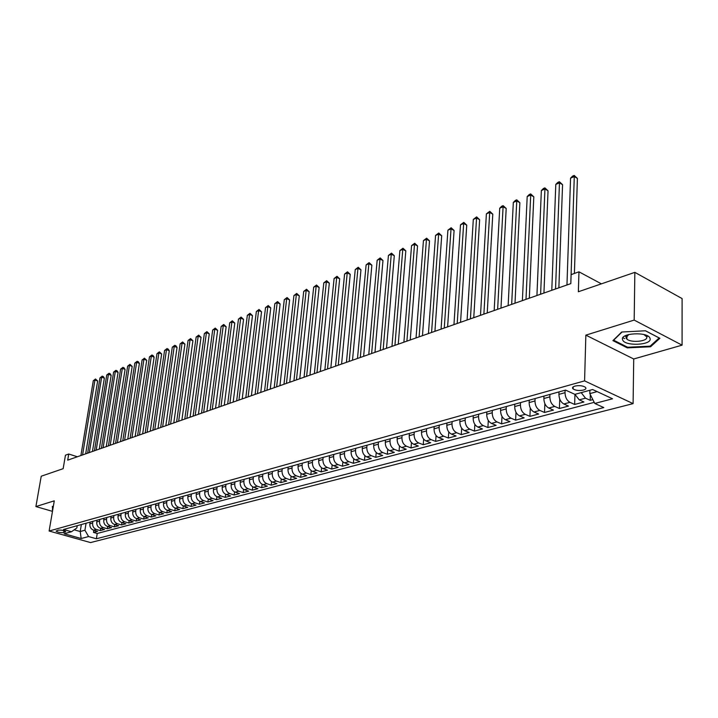 <?xml version="1.0" encoding="UTF-8"?>
<svg xmlns="http://www.w3.org/2000/svg" width="718" height="718" viewBox="0 0 718 718"><rect width="100%" height="100%" fill="white"/><g stroke="black" fill="none" stroke-linecap="round" stroke-linejoin="round"><path stroke-width="1.08" d="M624.669 336.096L626.922 336.85M574.903 386.104C572.515 386.867 571.914 387.819 573.108 388.95C575.791 390.52 579.246 390.888 583.474 390.062C585.897 389.3 586.507 388.339 585.287 387.181C582.576 385.629 579.112 385.261 574.903 386.104M682.082 345.161L682.1 298.571L634.847 272.355L634.182 320.084L585.852 335.144L584.587 380.881L633.096 403.615L633.725 358.982L682.082 345.161L634.182 320.084M584.587 380.881L49.12 531.024L90.531 542.575L633.096 403.615M49.12 531.024L54.281 500.841L35.9 506.567L52.486 511.36M35.9 506.567L41.231 476.214L63.157 468.683L65.455 455.185L68.74 454.018L67.698 460.157L570.819 283.619L571.106 274.626L578.959 271.826L578.358 291.759L634.847 272.355M90.145 522.103L89.876 523.808C89.651 526.958 90.872 529.076 93.537 530.162L97.603 531.32L93.502 532.415L93.843 530.243M92.891 521.34L92.613 523.054C92.398 526.213 93.618 528.331 96.293 529.417L100.367 530.584L100.708 528.385M100.367 530.584L104.532 529.48L100.439 528.304C97.774 527.218 96.544 525.082 96.759 521.914L97.029 520.191M104.011 518.252L103.742 519.985C103.527 523.18 104.765 525.325 107.449 526.429L111.55 527.613L107.323 528.735L107.673 526.491M111.102 516.287L110.832 518.028C110.617 521.241 111.864 523.404 114.557 524.517L118.676 525.72L114.386 526.859L114.736 524.571M118.291 514.294L118.021 516.045C117.815 519.285 119.062 521.465 121.773 522.587L125.901 523.799L121.548 524.957L121.907 522.623M125.587 512.266L125.318 514.025C125.112 517.292 126.377 519.491 129.087 520.622L133.234 521.842L128.827 523.018L129.177 520.649M132.992 510.211L132.722 511.988C132.525 515.273 133.79 517.481 136.519 518.629L140.683 519.868L136.205 521.053L136.564 518.638M143.69 519.06L144.049 516.601L148.24 517.857L143.69 519.06L139.525 517.822C136.788 516.673 135.523 514.447 135.72 511.162L132.722 511.988M148.141 506.002L147.881 507.805C147.684 511.135 148.967 513.379 151.713 514.555L155.914 515.811L151.292 517.041L151.66 514.528M155.887 503.848L155.626 505.66C155.447 509.017 156.73 511.288 159.495 512.464L163.704 513.747L159.01 514.985L159.378 512.428M163.758 501.667L163.498 503.489C163.318 506.872 164.61 509.152 167.384 510.345L171.611 511.638L166.845 512.903L167.213 510.292M171.746 499.441L171.494 501.29C171.315 504.691 172.616 506.989 175.398 508.2L179.644 509.502L174.806 510.785L175.174 508.12M179.859 497.188L179.608 499.046C179.437 502.474 180.748 504.799 183.539 506.01L187.802 507.339L182.893 508.64L183.261 505.912M188.107 494.899L187.856 496.766C187.685 500.222 189.005 502.564 191.814 503.794L196.086 505.131L191.096 506.459L191.473 503.668M196.481 492.575L196.229 494.46C196.068 497.933 197.396 500.302 200.214 501.541L204.504 502.896L199.433 504.242L199.81 501.388M204.989 490.215L204.747 492.108C204.585 495.617 205.922 497.996 208.75 499.252L213.058 500.617L207.906 501.99L208.283 499.073M213.641 487.809L213.399 489.721C213.246 493.257 214.592 495.653 217.428 496.919L221.745 498.31L216.513 499.701L216.89 496.712M222.427 485.368L222.185 487.298C222.041 490.852 223.397 493.275 226.242 494.558L230.577 495.959L225.264 497.368L225.64 494.316M231.358 482.891L231.124 484.829C230.981 488.42 232.345 490.861 235.199 492.153L239.552 493.571L234.149 495.007L234.535 491.875M240.44 480.369L240.207 482.325C240.072 485.933 241.445 488.402 244.308 489.712L248.679 491.148L243.187 492.602L243.573 489.389M249.676 477.802L249.442 479.777C249.317 483.411 250.69 485.898 253.571 487.226L257.95 488.68L252.368 490.161L252.754 486.858M259.063 475.199L258.839 477.183C258.713 480.854 260.104 483.358 262.994 484.695L267.392 486.167L261.711 487.675L262.097 484.291M268.613 472.543L268.388 474.544C268.272 478.242 269.672 480.773 272.571 482.128L276.977 483.618L271.207 485.153L271.601 481.67M278.324 469.85L278.099 471.861C278.001 475.594 279.401 478.143 282.309 479.516L286.742 481.024L280.864 482.586L281.259 479.005M288.205 467.104L287.99 469.132C287.891 472.893 289.3 475.469 292.226 476.851L296.669 478.385L290.691 479.974L291.086 476.285M298.257 464.313L298.042 466.359C297.952 470.146 299.379 472.749 302.305 474.149L306.765 475.693L300.68 477.317L301.084 473.512M308.489 461.477L308.282 463.532C308.193 467.355 309.629 469.976 312.572 471.394L317.042 472.965L310.849 474.607L311.253 470.694M318.9 458.578L318.693 460.66C318.621 464.51 320.057 467.158 323.01 468.594L327.498 470.182L321.197 471.861L321.601 467.813M329.499 455.643L329.293 457.734C329.23 461.62 330.684 464.286 333.646 465.74L338.142 467.355L331.734 469.06L332.138 464.878M340.287 452.645L340.09 454.754C340.036 458.676 341.49 461.369 344.469 462.841L348.975 464.465L342.45 466.206L342.854 461.889M351.281 449.594L351.084 451.721C351.039 455.67 352.502 458.389 355.491 459.879L360.014 461.539L353.364 463.298L353.768 458.838M362.464 446.488L362.276 448.633C362.24 452.618 363.721 455.365 366.71 456.872L371.251 458.551L364.484 460.346L364.888 455.715M373.863 443.32L373.683 445.483C373.647 449.504 375.137 452.277 378.144 453.803L382.694 455.499L375.801 457.339L376.205 452.537M385.476 440.098L385.297 442.279C385.279 446.336 386.778 449.136 389.784 450.68L394.353 452.403L387.334 454.27L387.738 449.288M397.305 436.813L397.135 439.012C397.126 443.105 398.634 445.932 401.658 447.493L406.226 449.244L399.073 451.146L399.486 445.968M409.368 433.466L409.197 435.682C409.197 439.811 410.714 442.665 413.748 444.254L418.334 446.022L411.046 447.96L411.45 442.575M421.654 430.046L421.493 432.29C421.511 436.454 423.037 439.335 426.079 440.942L430.674 442.746L423.243 444.72L423.647 439.102M434.184 426.573L434.031 428.834C434.058 433.035 435.593 435.943 438.644 437.567L443.257 439.398L435.673 441.408L436.077 435.557M446.964 423.019L446.811 425.307C446.847 429.543 448.4 432.487 451.46 434.13L456.083 435.988L448.355 438.043L448.75 431.913M459.987 419.402L459.843 421.708C459.906 425.98 461.459 428.96 464.528 430.629L469.159 432.505L461.279 434.605L461.674 428.188M473.279 415.713L473.144 418.038C473.216 422.355 474.786 425.352 477.856 427.048L482.496 428.96L474.463 431.096L474.849 424.374M486.84 411.944L486.714 414.295C486.795 418.648 488.384 421.681 491.462 423.405L496.111 425.343L487.908 427.524L488.294 420.452M500.679 408.102L500.563 410.472C500.661 414.869 502.25 417.939 505.337 419.68L509.995 421.645L501.631 423.871L502.008 416.431M514.806 404.18L514.698 406.567C514.806 411.01 516.413 414.106 519.509 415.875L524.176 417.876L515.632 420.147L516 412.294M529.229 400.177L529.13 402.583C529.256 407.07 530.871 410.202 533.977 411.997L538.644 414.026L529.929 416.35L530.279 408.03M543.957 396.085L543.867 398.517C544.011 403.04 545.635 406.217 548.74 408.03L553.425 410.095L544.522 412.464L544.863 403.633M558.999 391.911L558.918 394.361C559.08 398.93 560.713 402.143 563.827 403.983L568.512 406.083L559.421 408.506L559.744 399.082M574.642 404.458L574.947 394.353L579.238 399.854L583.931 401.981L574.642 404.458L569.948 402.34C566.834 400.482 565.192 397.269 565.021 392.683L558.918 394.361M63.687 532.559L65.679 531.616C63.902 530.378 61.362 529.893 58.086 530.18L56.103 531.114C57.88 532.352 60.402 532.837 63.687 532.559L63.992 530.692M81.349 524.553L80.21 531.517L84.93 530.243L88.592 536.57L96.383 538.76L603.793 407.573L594.791 403.462L612.553 398.786L592.628 389.515L574.885 394.361L565.551 390.089L63.507 529.498L71.486 531.751L76.844 527.945L77.212 525.693M88.592 536.57L81.17 538.518L64.135 533.752L71.486 531.751M565.111 390.215L565.021 392.683M549.934 394.424L549.844 396.866L543.867 398.517M535.09 398.553L534.982 400.967L529.13 402.583M520.541 402.592L520.433 404.988L514.698 406.567M506.298 406.541L506.181 408.919L500.563 410.472M492.351 410.418L492.225 412.769L486.714 414.295M478.673 414.214L478.538 416.548L473.144 418.038M465.273 417.939L465.138 420.245L459.843 421.708M452.143 421.583L451.99 423.871L446.811 425.307M439.263 425.155L439.111 427.425L434.031 428.834M426.636 428.664L426.474 430.917L421.493 432.29M414.25 432.101L414.089 434.336L409.197 435.682M402.098 435.476L401.927 437.693L397.135 439.012M390.179 438.788L390 440.978L385.297 442.279M378.485 442.037L378.296 444.209L373.683 445.483M366.997 445.223L366.808 447.386L362.276 448.633M355.724 448.355L355.536 450.491L351.084 451.721M344.658 451.425L344.461 453.552L340.09 454.754M333.789 454.449L333.592 456.549L329.293 457.734M323.118 457.411L322.912 459.493L318.693 460.66M312.635 460.319L312.42 462.392L308.282 463.532M302.332 463.182L302.116 465.237L298.042 466.359M292.208 465.991L291.993 468.028L287.99 469.132M282.255 468.755L282.039 470.775L278.099 471.861M272.481 471.475L272.257 473.476L268.388 474.544M262.869 474.14L262.635 476.133L258.839 477.183M253.409 476.77L253.185 478.744L249.442 479.777M244.12 479.346L243.887 481.311L240.207 482.325M234.974 481.886L234.741 483.833L231.124 484.829M225.982 484.381L225.739 486.31L222.185 487.298M217.141 486.84L216.899 488.752L213.399 489.721M208.435 489.254L208.193 491.157L204.747 492.108M199.873 491.633L199.622 493.526L196.229 494.46M191.446 493.975L191.194 495.851L187.856 496.766M183.144 496.282L182.893 498.139L179.608 499.046M174.977 498.543L174.725 500.392L171.494 501.29M166.935 500.778L166.684 502.609L163.498 503.489M159.019 502.977L158.759 504.799L155.626 505.66M151.229 505.14L150.959 506.953L147.881 507.805M140.504 508.12L140.243 509.906C140.046 513.217 141.32 515.452 144.058 516.601L147.109 515.784C144.363 514.626 143.088 512.383 143.286 509.071L140.243 509.906M143.546 507.276L143.286 509.071M135.98 509.376L135.72 511.162M128.531 511.449L128.271 513.217L125.318 514.025M121.189 513.487L120.929 515.237L118.021 516.045M113.965 515.488L113.695 517.238L110.832 518.028M106.838 517.472L106.56 519.204L103.742 519.985M99.811 519.419L99.542 521.142L96.759 521.914M93.502 532.415L97.217 533.465L594.226 402.349M581.194 392.638L585.493 398.176L590.187 400.321L592.844 399.612M559.421 408.506L554.736 406.424C551.63 404.593 549.997 401.407 549.844 396.866M544.522 412.464L539.846 410.418C536.741 408.614 535.116 405.464 534.982 400.967M529.929 416.35L525.262 414.331C522.157 412.554 520.55 409.439 520.433 404.988M515.632 420.147L510.974 418.163C507.886 416.413 506.289 413.335 506.181 408.919M501.631 423.871L496.982 421.924C493.894 420.192 492.306 417.14 492.225 412.769M487.908 427.524L483.268 425.603C480.189 423.898 478.619 420.883 478.538 416.548M474.463 431.096L469.823 429.202C466.763 427.524 465.192 424.535 465.138 420.245M461.279 434.605L456.657 432.739C453.596 431.078 452.044 428.125 451.99 423.871M448.355 438.043L443.742 436.203C440.69 434.569 439.147 431.644 439.111 427.425M435.673 441.408L431.069 439.604C428.027 437.989 426.501 435.09 426.474 430.917M423.243 444.72L418.648 442.934C415.614 441.346 414.098 438.474 414.089 434.336M411.046 447.96L406.469 446.201C403.435 444.63 401.927 441.794 401.927 437.693M399.073 451.146L394.505 449.414C391.489 447.861 389.991 445.052 390 440.978M387.334 454.27L382.775 452.564C379.768 451.03 378.278 448.247 378.296 444.209M375.801 457.339L371.26 455.652C368.262 454.135 366.781 451.38 366.808 447.386M364.484 460.346L359.951 458.685C356.963 457.186 355.491 454.458 355.536 450.491M353.364 463.298L348.849 461.665C345.87 460.184 344.407 457.483 344.461 453.552M342.45 466.206L337.954 464.582C334.983 463.128 333.529 460.444 333.592 456.549M331.734 469.06L327.246 467.463C324.285 466.018 322.84 463.361 322.912 459.493M321.197 471.861L316.728 470.281C313.775 468.854 312.339 466.224 312.42 462.392M310.849 474.607L306.389 473.054C303.454 471.645 302.027 469.042 302.116 465.237M300.68 477.317L296.238 475.774C293.312 474.383 291.894 471.807 291.993 468.028M290.691 479.974L286.258 478.457C283.341 477.075 281.932 474.517 282.039 470.775M280.864 482.586L276.448 481.087C273.54 479.723 272.14 477.192 272.257 473.476M271.207 485.153L266.8 483.672C263.91 482.325 262.519 479.812 262.635 476.133M261.711 487.675L257.322 486.221C254.441 484.883 253.059 482.397 253.185 478.744M252.368 490.161L247.997 488.716C245.125 487.405 243.752 484.937 243.887 481.311M243.187 492.602L238.825 491.184C235.962 489.882 234.606 487.432 234.741 483.833M234.149 495.007L229.805 493.598C226.96 492.315 225.605 489.882 225.739 486.31M225.264 497.368L220.938 495.976C218.093 494.711 216.746 492.297 216.899 488.752M216.513 499.701L212.205 498.319C209.369 497.062 208.032 494.675 208.193 491.157M207.906 501.99L203.616 500.625C200.789 499.378 199.46 497.009 199.622 493.526M199.433 504.242L195.152 502.896C192.352 501.667 191.024 499.315 191.194 495.851M191.096 506.459L186.833 505.131C184.032 503.91 182.722 501.577 182.893 498.139M182.893 508.64L178.638 507.33C175.856 506.118 174.546 503.812 174.725 500.392M174.806 510.785L170.579 509.493C167.797 508.299 166.504 506.002 166.684 502.609M166.845 512.903L162.636 511.62C159.872 510.435 158.579 508.165 158.759 504.799M159.01 514.985L154.81 513.72C152.054 512.544 150.78 510.292 150.959 506.953M151.292 517.041L147.109 515.784M136.205 521.053L132.049 519.823C129.33 518.692 128.064 516.484 128.271 513.217M128.827 523.018L124.681 521.806C121.97 520.676 120.723 518.486 120.929 515.237M121.548 524.957L117.429 523.745C114.727 522.632 113.48 520.46 113.695 517.238M114.386 526.859L110.276 525.666C107.592 524.562 106.354 522.408 106.56 519.204M107.323 528.735L103.23 527.559C100.556 526.465 99.326 524.32 99.542 521.142M86.061 523.234L84.93 530.243M601.397 283.843L578.959 271.826M77.364 456.765L68.74 454.018M74.205 529.821L80.21 531.517L81.17 538.518M589.882 390.269L589.801 393.608L597.143 391.615M97.217 533.465L96.383 538.76M590.187 400.321L590.34 394.667M594.791 403.462L589.801 393.608M53.329 506.396L52.342 506.396L52.683 510.157M585.852 335.144L633.725 358.982M645.473 330.783L621.698 332.012L612.912 340.619L627.335 347.871L650.544 346.767L659.896 338.286L645.473 330.783M646.685 336.625L647.986 336.168M52.773 507.626L52.36 510.067M622.874 337.738L624.624 338.627M650.553 345.762L650.544 346.767M627.344 347.108L627.335 347.871M85.666 453.848L97.657 380.998L94.956 380.028L82.57 454.934M93.286 380.737L95.521 378.996L94.956 380.028L93.286 380.737L80.892 455.526M95.521 378.996L97.657 380.998M52.782 509.609L52.773 506.396M622.614 339.767C624.382 346.597 652.743 345.25 650.014 338.393C648.471 331.384 619.383 332.901 622.614 339.767M628.735 334.498L625.952 337.882L626.877 339.102C631.31 343.222 648.596 341.292 646.685 336.841L643.938 334.543M625.97 336.509L624.723 336.06M645.401 330.783L659.16 337.945L650.113 346.166L627.613 347.243L613.648 340.206L622.03 331.994M92.434 451.478L104.37 378.162L101.66 377.183L89.328 452.564M99.973 377.901L102.216 376.151L101.66 377.183L99.973 377.901L87.632 453.166M102.216 376.151L103.302 376.546L104.37 378.162M99.299 449.064L111.173 375.29L108.454 374.293L96.185 450.159M106.749 375.02L109.01 373.261L108.454 374.293L106.749 375.02L94.462 450.769M109.01 373.261L110.096 373.656L111.173 375.29M106.264 446.623L118.084 372.373L115.347 371.368L103.132 447.718M113.615 372.103L115.894 370.335L115.347 371.368L113.615 372.103L101.391 448.337M115.894 370.335L116.989 370.73L118.084 372.373M113.327 444.146L125.085 369.411L122.338 368.397L110.195 445.25M120.588 369.151L122.886 367.356L122.338 368.397L120.588 369.151L108.418 445.869M122.886 367.356L123.981 367.76L125.085 369.411M120.498 441.633L132.193 366.413L129.437 365.39L117.348 442.737M127.651 366.144L129.976 364.34L129.437 365.39L127.651 366.144L115.553 443.365M129.976 364.34L132.193 366.413M127.768 439.075L139.4 363.371L136.635 362.339L124.618 440.188M134.822 363.102L137.165 361.289L136.635 362.339L134.822 363.102L122.787 440.825M137.165 361.289L138.269 361.701L139.4 363.371M135.155 436.49L146.705 360.283L143.932 359.233L131.986 437.594M142.101 360.014L144.462 358.183L143.932 359.233L142.101 360.014L130.137 438.249M144.462 358.183L146.705 360.283M142.649 433.86L154.128 357.151L151.345 356.092L139.471 434.973M149.479 356.882L151.866 355.033L151.345 356.092L149.479 356.882L137.596 435.629M151.866 355.033L152.979 355.455L154.128 357.151M150.259 431.186L161.658 353.965L158.866 352.897L147.073 432.308M156.973 353.705L159.378 351.838L158.866 352.897L156.973 353.705L145.162 432.972M159.378 351.838L161.658 353.965M157.978 428.475L169.295 350.743L166.495 349.657L154.783 429.597M164.575 350.474L166.998 348.598L166.495 349.657L164.575 350.474L152.844 430.279M166.998 348.598L168.12 349.029L169.295 350.743M165.822 425.729L177.05 347.467L174.241 346.372L162.618 426.851M172.293 347.198L174.734 345.304L174.241 346.372L172.293 347.198L160.653 427.542M174.734 345.304L175.865 345.744L177.05 347.467M173.783 422.929L184.93 344.137L182.103 343.033L170.57 424.06M180.128 343.868L182.596 341.965L182.103 343.033L180.128 343.868L168.577 424.76M182.596 341.965L184.93 344.137M181.869 420.093L192.918 340.763L190.09 339.641L178.656 421.224M188.08 340.494L190.566 338.573L190.09 339.641L188.08 340.494L176.619 421.933M190.566 338.573L192.918 340.763M190.082 417.212L201.04 337.334L198.195 336.204L186.859 418.343M196.158 337.065L198.662 335.126L198.195 336.204L196.158 337.065L184.795 419.07M198.662 335.126L201.04 337.334M198.428 414.286L209.279 333.861L206.425 332.712L195.197 415.417M204.352 333.592L206.892 331.635L206.425 332.712L204.352 333.592L193.097 416.153M206.892 331.635L209.279 333.861M206.901 411.315L217.653 330.325L214.781 329.158L203.661 412.446M212.681 330.056L215.238 328.081L214.781 329.158L212.681 330.056L201.534 413.191M215.238 328.081L217.653 330.325M215.517 408.291L226.152 326.735L223.28 325.559L212.268 409.431M221.144 326.466L223.72 324.473L223.28 325.559L221.144 326.466L210.105 410.184M223.72 324.473L226.152 326.735M224.267 405.221L234.786 323.082L231.905 321.888L221.018 406.361M229.733 322.813L232.336 320.802L231.905 321.888L229.733 322.813L218.81 407.133M232.336 320.802L234.786 323.082M233.171 402.098L243.564 319.375L240.665 318.173L229.904 403.238M238.466 319.106L241.095 317.087L240.665 318.173L238.466 319.106L227.669 404.028M241.095 317.087L243.564 319.375M242.208 398.921L252.476 315.615L249.577 314.394L238.941 400.07M247.333 315.346L249.99 313.299L249.577 314.394L247.333 315.346L236.662 400.868M249.99 313.299L252.476 315.615M251.399 395.699L261.54 311.791L258.624 310.553L248.123 396.848M256.353 311.513L259.027 309.458L258.624 310.553L256.353 311.513L245.816 397.655M259.027 309.458L261.54 311.791M260.751 392.414L270.749 307.896L267.823 306.64L257.466 393.572M265.516 307.627L268.218 305.545L267.823 306.64L265.516 307.627L255.114 394.397M268.218 305.545L270.749 307.896M270.255 389.084L280.11 303.947L277.175 302.673L266.961 390.233M274.823 303.669L277.561 301.578L277.175 302.673L274.823 303.669L264.574 391.077M277.561 301.578L280.11 303.947M279.921 385.692L289.623 299.927L286.688 298.643L276.627 386.849M284.292 299.657L287.056 297.539L286.688 298.643L284.292 299.657L274.195 387.702M287.056 297.539L289.623 299.927M289.758 382.236L299.307 295.843L296.354 294.533L286.455 383.394M293.922 295.565L296.705 293.429L296.354 294.533L293.922 295.565L283.978 384.265M296.705 293.429L299.307 295.843M299.756 378.727L309.144 291.688L306.182 290.359L296.453 379.885M303.714 291.409L306.523 289.255L306.182 290.359L303.714 291.409L293.94 380.773M306.523 289.255L309.144 291.688M309.943 375.155L319.151 287.46L316.18 286.114L306.622 376.322M313.667 287.182L316.512 285.01L316.18 286.114L313.667 287.182L304.064 377.219M316.512 285.01L319.151 287.46M320.3 371.52L329.329 283.161L326.358 281.797L316.979 372.687M323.791 282.883L326.672 280.684L326.358 281.797L323.791 282.883L314.376 373.602M326.672 280.684L329.329 283.161M330.845 367.822L339.686 278.79L336.706 277.408L327.516 368.989M334.094 278.512L337.002 276.295L336.706 277.408L334.094 278.512L324.868 369.923M337.002 276.295L339.686 278.79M341.58 364.053L350.231 274.339L347.234 272.939L338.25 365.22M344.586 274.061L347.521 271.817L347.234 272.939L344.586 274.061L335.548 366.171M347.521 271.817L350.231 274.339M352.502 360.221L360.957 269.806L357.95 268.388L349.172 361.387M355.248 269.537L358.219 267.267L357.95 268.388L355.248 269.537L346.426 362.357M358.219 267.267L360.957 269.806M363.631 356.316L371.87 265.193L368.855 263.757L360.292 357.483M366.108 264.924L369.106 262.635L368.855 263.757L366.108 264.924L357.492 358.47M369.106 262.635L371.87 265.193M374.967 352.341L382.981 260.508L379.957 259.045L371.628 353.516M377.165 260.23L380.199 257.924L379.957 259.045L377.165 260.23L368.774 354.512M380.199 257.924L382.981 260.508M386.508 348.293L394.299 255.725L391.265 254.244L383.17 349.46M388.42 255.455L391.481 253.122L391.265 254.244L388.42 255.455L380.262 350.483M391.481 253.122L394.299 255.725M398.266 344.164L405.814 250.86L402.78 249.361L394.927 345.34M399.881 250.591L402.977 248.231L402.78 249.361L399.881 250.591L391.965 346.372M402.977 248.231L405.814 250.86M410.256 339.955L417.553 245.906L414.51 244.38L406.909 341.131M411.558 245.637L414.69 243.249L414.51 244.38L411.558 245.637L403.893 342.19M414.69 243.249L417.553 245.906M422.471 335.674L429.508 240.862L426.456 239.309L419.124 336.85M423.44 240.584L426.618 238.179L426.456 239.309L423.44 240.584L416.045 337.927M426.618 238.179L429.508 240.862M434.92 331.303L441.687 235.71L438.626 234.14L431.572 332.479M435.557 235.441L438.761 233.009L438.626 234.14L435.557 235.441L428.44 333.574M438.761 233.009L441.687 235.71M447.61 326.852L454.09 230.478L451.03 228.88L444.271 328.018M447.906 230.2L451.146 227.75L451.03 228.88L447.906 230.2L441.076 329.14M451.146 227.75L454.09 230.478M460.561 322.31L466.745 225.129L463.666 223.513L457.213 323.477M460.48 224.86L463.765 222.374L463.666 223.513L460.48 224.86L453.955 324.626M463.765 222.374L466.745 225.129M473.763 317.67L479.633 219.69L476.555 218.039L470.416 318.846M473.306 219.421L476.626 216.908L476.555 218.039L473.306 219.421L467.095 320.013M476.626 216.908L479.633 219.69M487.235 312.949L492.781 214.135L489.694 212.465L483.887 314.116M486.382 213.865L489.748 211.325L489.694 212.465L486.382 213.865L480.495 315.31M489.748 211.325L492.781 214.135M500.976 308.121L506.19 208.471L503.094 206.775L497.637 309.296M499.719 208.211L501.765 206.21L503.121 205.644L503.094 206.775L499.719 208.211L494.172 310.508M503.121 205.644L506.19 208.471M515.003 303.202L519.859 202.7L516.763 200.968L511.665 304.369M513.316 202.431L515.38 200.421L516.763 199.837L516.763 200.968L513.316 202.431L508.138 305.617M516.763 199.837L519.859 202.7M529.319 298.176L533.806 196.813L530.71 195.054L525.989 299.343M527.191 196.544L529.274 194.515L530.674 193.923L530.71 195.054L527.191 196.544L522.381 300.618M530.674 193.923L533.806 196.813M543.939 293.052L548.04 190.8L544.935 189.013L540.609 294.218M541.354 190.539L543.445 188.493L544.881 187.883L544.935 189.013L541.354 190.539L536.929 295.511M544.881 187.883L548.04 190.8M558.864 287.81L562.562 184.67L559.457 182.848L555.544 288.977M555.795 184.4L557.904 182.336L559.367 181.717L559.457 182.848L555.795 184.4L551.783 290.296M559.367 181.717L562.562 184.67M574.4 273.459L577.398 178.405L574.283 176.556L570.801 283.619M570.55 178.145L572.668 176.063L574.167 175.425L574.283 176.556L570.55 178.145L566.96 284.974M574.167 175.425L577.398 178.405M92.613 523.054L89.876 523.808M96.293 529.417L93.537 530.162M585.493 398.176L579.238 399.854M569.948 402.34L563.827 403.983M554.736 406.424L548.74 408.03M539.846 410.418L533.977 411.997M525.262 414.331L519.509 415.875M510.974 418.163L505.337 419.68M496.982 421.924L491.462 423.405M483.268 425.603L477.856 427.048M469.823 429.202L464.528 430.629M456.657 432.739L451.46 434.13M443.742 436.203L438.644 437.567M431.069 439.604L426.079 440.942M418.648 442.934L413.748 444.254M406.469 446.201L401.658 447.493M394.505 449.414L389.784 450.68M382.775 452.564L378.144 453.803M371.26 455.652L366.71 456.872M359.951 458.685L355.491 459.879M348.849 461.665L344.469 462.841M337.954 464.582L333.646 465.74M327.246 467.463L323.01 468.594M316.728 470.281L312.572 471.394M306.389 473.054L302.305 474.149M296.238 475.774L292.226 476.851M286.258 478.457L282.309 479.516M276.448 481.087L272.571 482.128M266.8 483.672L262.994 484.695M257.322 486.221L253.571 487.226M247.997 488.716L244.308 489.712M238.825 491.184L235.199 492.153M229.805 493.598L226.242 494.558M220.938 495.976L217.428 496.919M212.205 498.319L208.75 499.252M203.616 500.625L200.214 501.541M195.152 502.896L191.814 503.794M186.833 505.131L183.539 506.01M178.638 507.33L175.398 508.2M170.579 509.493L167.384 510.345M162.636 511.62L159.495 512.464M154.81 513.72L151.713 514.555M139.525 517.822L136.519 518.629M132.049 519.823L129.087 520.622M124.681 521.806L121.773 522.587M117.429 523.745L114.557 524.517M110.276 525.666L107.449 526.429M103.23 527.559L100.439 528.304M65.302 531.248L65.15 532.155M573.17 386.858L573.108 388.95M626.94 335.503L626.877 339.102M645.697 335.082L645.688 335.539"/></g></svg>
